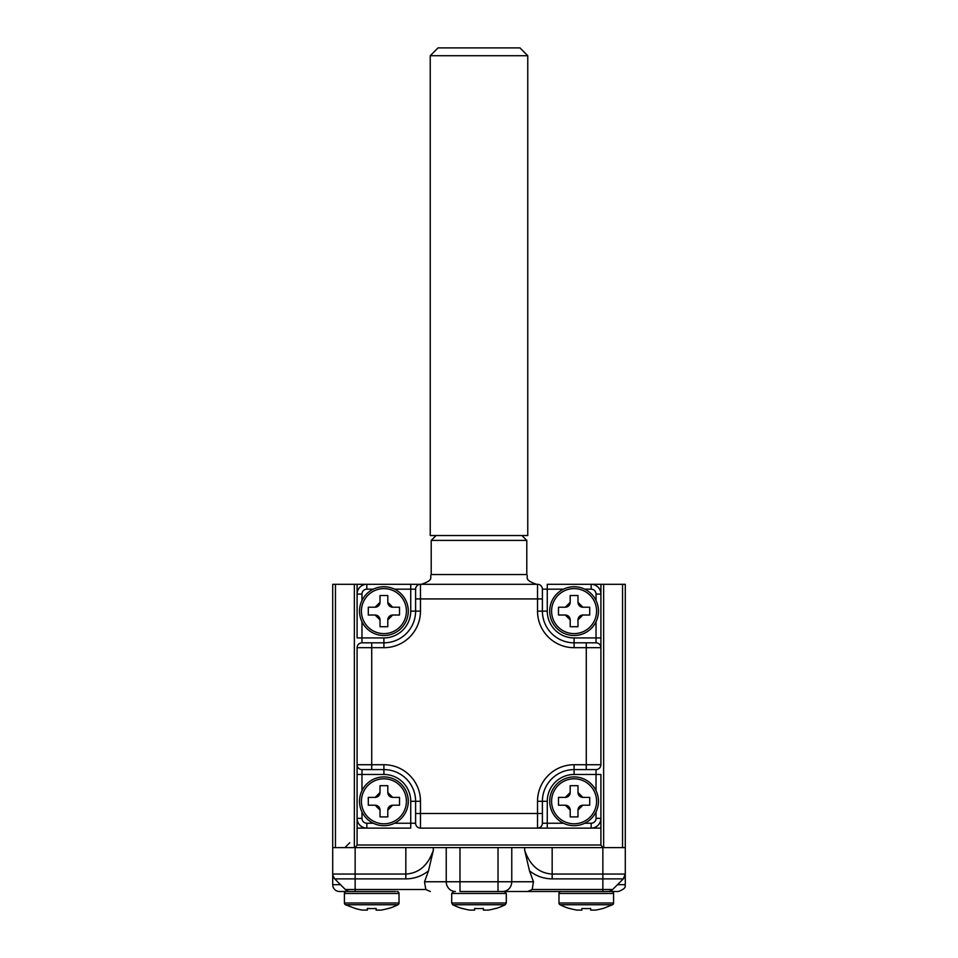 <?xml version="1.0" encoding="UTF-8"?>
<svg xmlns="http://www.w3.org/2000/svg" width="958" height="958" viewBox="0 0 958 958"><rect width="100%" height="100%" fill="white"/><g stroke="black" fill="none" stroke-linecap="round" stroke-linejoin="round"><path stroke-width="1.44" d="M408.288 611.12A24.381 24.381 0 0 1 383.907 635.501A24.381 24.381 0 0 1 359.525 611.12A24.381 24.381 0 0 1 383.907 586.739A24.381 24.381 0 0 1 408.288 611.12A24.381 24.381 0 0 1 383.907 635.501A24.381 24.381 0 0 1 359.525 611.12M380.015 626.724L380.015 619.898L375.129 615.024L368.303 615.024L368.303 607.216L375.129 607.216L380.015 602.342L380.015 595.517L387.81 595.517L387.81 602.342L392.684 607.216L399.51 607.216L399.51 615.024L392.684 615.024L387.81 619.898L387.81 626.724L380.015 626.724M387.81 602.342A4.874 4.874 0 0 0 392.684 607.216M392.684 615.024A4.874 4.874 0 0 0 387.81 619.898M380.015 619.898A4.874 4.874 0 0 0 375.129 615.024M375.129 607.216A4.874 4.874 0 0 0 380.015 602.342M600.906 584.296L591.158 584.296A9.748 9.748 0 0 1 600.906 594.056L600.906 584.296L625.287 584.296L625.287 884.677C624.209 885.503 628.304 887.551 618.461 891.503L498.016 891.503L504.351 891.503L506.303 893.455L451.697 893.455L453.649 891.503M483.383 908.423L483.383 910.1L483.383 908.423A55.612 55.612 0 0 1 474.617 908.423A55.612 55.612 0 0 0 483.383 908.423L483.383 910.1L488.269 910.1A57.863 57.863 0 0 0 495.585 908.423L495.585 908.423M474.617 910.1L469.731 910.1L474.617 910.1L474.617 908.423L474.617 910.1M462.415 908.423L462.415 908.423A57.863 57.863 0 0 0 469.731 910.1M527.762 55.708L527.762 535.534L430.238 535.534L430.238 55.708L438.034 47.9L519.966 47.9L527.762 55.708L430.238 55.708M625.287 847.614L332.713 847.614L332.713 584.296L420.478 584.296L410.731 584.296L410.731 589.17L394.54 589.17M361.968 621.742L361.968 637.932L383.907 637.932A26.824 26.824 0 0 0 410.731 611.12L410.731 589.17L415.604 589.17L415.604 598.93L415.604 589.17A4.874 4.874 0 0 1 420.478 584.296L537.522 584.296A4.874 4.874 0 0 1 542.396 589.17L542.396 611.12A31.698 31.698 0 0 0 574.093 642.818L596.032 642.818L586.284 642.818L586.284 647.692L574.093 647.692A36.572 36.572 0 0 1 537.522 611.12L537.522 598.93L420.478 598.93L420.478 611.12A36.572 36.572 0 0 1 383.907 647.692L371.716 647.692L371.716 764.724L383.907 764.724A36.572 36.572 0 0 1 420.478 801.295L420.478 813.486L537.522 813.486L537.522 801.295A36.572 36.572 0 0 1 574.093 764.724L586.284 764.724L586.284 647.692L600.906 647.692L600.906 594.056A9.748 9.748 0 0 0 591.158 584.296L591.158 589.17L584.715 589.17M357.094 828.119L366.842 828.119A9.748 9.748 0 0 1 357.094 818.36L357.094 845.004L600.906 845.004L600.906 818.36A9.748 9.748 0 0 1 591.158 828.119L600.906 828.119M563.46 589.17L547.269 589.17L547.269 611.12A26.824 26.824 0 0 0 574.093 637.932L596.032 637.932L596.032 642.818A4.874 4.874 0 0 1 600.906 647.692L600.906 764.724A4.874 4.874 0 0 1 596.032 769.597L574.093 769.597A31.698 31.698 0 0 0 542.396 801.295L542.396 823.233L542.396 813.486L537.522 813.486L537.522 828.119L591.158 828.119A9.748 9.748 0 0 0 600.906 818.36L596.032 818.36L596.032 811.917M394.54 823.233L410.731 823.233L410.731 801.295A26.824 26.824 0 0 0 383.907 774.471L357.094 774.471L357.094 764.724L357.094 818.36A9.748 9.748 0 0 0 366.842 828.119L366.842 823.233L373.285 823.233M596.032 790.661L596.032 774.471L574.093 774.471A26.824 26.824 0 0 0 547.269 801.295L547.269 823.233L542.396 823.233A4.874 4.874 0 0 1 537.522 828.119L420.478 828.119A4.874 4.874 0 0 1 415.604 823.233L415.604 801.295A31.698 31.698 0 0 0 383.907 769.597L361.968 769.597A4.874 4.874 0 0 1 357.094 764.724L357.094 647.692A4.874 4.874 0 0 1 361.968 642.818L371.716 642.818L361.968 642.818L361.968 637.932L357.094 637.932L357.094 584.296M600.906 845.004L602.678 847.614M355.322 847.614L357.094 845.004M339.539 891.503L350.161 891.503L339.539 891.503A6.826 6.826 0 0 1 332.713 884.677L340.509 884.677L345.335 889.503L334.713 878.881L332.833 875.349M625.287 874.055L623.287 878.881A6.826 6.826 0 0 0 625.287 874.055L602.857 874.055L602.857 847.614M395.618 891.503L350.161 891.503A6.826 6.826 0 0 1 345.335 889.503L355.143 889.503L355.143 878.881L334.713 878.881L340.509 884.677M459.984 847.614L459.984 881.755L498.016 881.755L498.016 891.503L562.382 891.503M498.016 891.503L459.984 891.503L459.984 881.755L446.236 881.755L446.236 847.614M332.713 847.614L332.713 874.055L332.713 847.614M355.143 847.614L355.143 874.055L405.833 874.055C418.921 873.265 428.082 865.349 433.315 850.309L428.501 870.858L424.538 881.755L446.236 881.755A9.748 9.161 90 0 0 455.397 891.503M511.764 847.614L511.764 881.755L533.462 881.755L529.499 870.858L524.685 850.309C529.918 865.349 539.079 873.265 552.167 874.055L602.857 874.055L602.857 878.881L552.167 878.881C543.701 878.785 536.145 876.115 529.499 870.858M355.143 891.503L355.143 889.503L425.795 889.503L424.538 881.755M428.501 870.858C421.855 876.115 414.299 878.785 405.833 878.881L355.143 878.881L355.143 874.055L332.713 874.055A6.826 6.826 0 0 0 334.713 878.881M607.839 891.503A6.826 6.826 0 0 0 612.665 889.503L623.287 878.881L602.857 878.881L602.857 889.503L612.665 889.503L610.414 891M533.462 881.755L532.205 889.503L602.857 889.503L602.857 891.503L611.635 891.503A1.952 1.952 0 0 1 613.587 893.455L558.969 893.455A1.952 1.952 0 0 1 560.921 891.503M425.795 889.503L430.334 891.503M527.666 891.503L532.205 889.503M383.907 776.914A24.381 24.381 0 0 1 408.288 801.295A24.381 24.381 0 0 1 383.907 825.676A24.381 24.381 0 0 1 359.525 801.295A24.381 24.381 0 0 1 383.907 776.914A24.381 24.381 0 0 1 408.288 801.295A24.381 24.381 0 0 1 383.907 825.676M399.51 805.199L392.684 805.199L387.81 810.073L387.81 816.899L380.015 816.899L380.015 810.073L375.129 805.199L368.303 805.199L368.303 797.391L375.129 797.391L380.015 792.517L380.015 785.692L387.81 785.692L387.81 792.517L392.684 797.391L399.51 797.391L399.51 805.199M375.129 797.391A4.874 4.874 0 0 0 380.015 792.517M387.81 792.517A4.874 4.874 0 0 0 392.684 797.391M392.684 805.199A4.874 4.874 0 0 0 387.81 810.073M380.015 810.073A4.874 4.874 0 0 0 375.129 805.199M558.969 902.999L613.587 902.999A1.952 1.952 0 0 1 612.521 904.747L560.035 904.747A1.952 1.952 0 0 1 558.969 902.999L558.969 893.455M613.587 902.999L613.587 893.455M612.521 904.747L602.857 908.591M581.889 908.423L581.889 910.1L577.015 910.1L581.889 910.1L581.889 908.423A55.612 55.612 0 0 0 590.667 908.423L590.667 910.1L590.667 908.423L590.667 910.1L595.541 910.1A57.863 57.863 0 0 0 602.857 908.423M569.699 908.423L569.699 908.423A57.863 57.863 0 0 0 577.015 910.1M574.093 586.739A24.381 24.381 0 0 1 598.475 611.12A24.381 24.381 0 0 1 574.093 635.501A24.381 24.381 0 0 1 549.712 611.12A24.381 24.381 0 0 1 574.093 586.739A24.381 24.381 0 0 1 598.475 611.12A24.381 24.381 0 0 1 574.093 635.501M589.697 615.024L582.871 615.024L577.985 619.898L577.985 626.724L570.19 626.724L570.19 619.898L565.316 615.024L558.49 615.024L558.49 607.216L565.316 607.216L570.19 602.342L570.19 595.517L577.985 595.517L577.985 602.342L582.871 607.216L589.697 607.216L589.697 615.024M565.316 607.216A4.874 4.874 0 0 0 570.19 602.342M577.985 602.342A4.874 4.874 0 0 0 582.871 607.216M582.871 615.024A4.874 4.874 0 0 0 577.985 619.898M570.19 619.898A4.874 4.874 0 0 0 565.316 615.024M537.522 584.296L537.522 598.93L542.396 598.93L542.396 589.17L547.269 589.17L547.269 584.296L591.158 584.296M537.522 828.119L547.269 828.119L547.269 823.233L563.46 823.233M415.604 823.233L410.731 823.233L410.731 828.119L366.842 828.119M600.906 647.692L600.906 637.932L596.032 637.932L596.032 621.742M600.906 764.724L586.284 764.724L586.284 769.597L596.032 769.597L596.032 774.471L600.906 774.471L600.906 818.36M357.094 647.692L371.716 647.692L371.716 642.818L383.907 642.818A31.698 31.698 0 0 0 415.604 611.12L415.604 598.93L420.478 598.93L420.478 584.296M383.907 774.471L383.907 769.597A31.698 31.698 0 0 1 415.604 801.295A31.698 31.698 0 0 0 383.907 769.597A31.698 31.698 0 0 1 415.604 801.295L410.731 801.295M357.094 594.056A9.748 9.748 0 0 1 366.842 584.296A9.748 9.748 0 0 0 357.094 594.056L361.968 594.056L361.968 600.486M397.965 904.747L345.479 904.747L355.143 908.423A57.863 57.863 0 0 0 362.459 910.1L367.333 910.1L367.333 908.423A55.612 55.612 0 0 0 376.111 908.423L376.111 910.1L380.985 910.1A57.863 57.863 0 0 0 388.301 908.423L388.301 908.591A58.031 58.031 0 0 0 397.965 904.747A1.952 1.952 0 0 0 399.031 902.999L399.031 893.455A1.952 1.952 0 0 0 397.079 891.503M345.479 904.747A1.952 1.952 0 0 1 344.413 902.999L344.413 893.455A1.952 1.952 0 0 1 346.365 891.503L350.161 891.503M367.333 908.423L367.333 910.1L367.333 908.423L367.333 910.1L362.459 910.1M376.111 908.423L376.111 910.1L376.111 908.423M574.093 776.914A24.381 24.381 0 0 1 598.475 801.295A24.381 24.381 0 0 1 574.093 825.676A24.381 24.381 0 0 1 549.712 801.295A24.381 24.381 0 0 1 574.093 776.914A24.381 24.381 0 0 1 598.475 801.295A24.381 24.381 0 0 1 574.093 825.676M589.697 805.199L582.871 805.199L577.985 810.073L577.985 816.899L570.19 816.899L570.19 810.073L565.316 805.199L558.49 805.199L558.49 797.391L565.316 797.391L570.19 792.517L570.19 785.692L577.985 785.692L577.985 792.517L582.871 797.391L589.697 797.391L589.697 805.199M565.316 797.391A4.874 4.874 0 0 0 570.19 792.517M577.985 792.517A4.874 4.874 0 0 0 582.871 797.391M582.871 805.199A4.874 4.874 0 0 0 577.985 810.073M570.19 810.073A4.874 4.874 0 0 0 565.316 805.199M361.417 611.12A22.489 22.489 0 0 0 378.458 632.939A22.489 22.489 0 0 0 406.408 611.12A22.489 22.489 0 0 0 383.907 588.619A22.489 22.489 0 0 0 361.417 611.12M495.585 908.591A58.031 58.031 0 0 0 505.237 904.747L452.763 904.747L451.697 902.999L506.303 902.999L506.303 893.455M354.352 847.614L354.352 584.296M335.456 584.296L335.456 847.614M622.544 847.614L622.544 584.296M603.648 584.296L603.648 847.614M617.491 884.677L625.287 884.677M405.833 878.881L405.833 847.614M433.315 847.614L433.315 850.309M502.603 891.503A9.748 9.161 90 0 0 511.764 881.755L498.016 881.755L498.016 847.614M524.685 850.309L524.685 847.614M552.167 847.614L552.167 878.881M383.907 823.784A22.489 22.489 0 0 0 405.737 806.756A22.489 22.489 0 0 0 383.907 778.806A22.489 22.489 0 0 0 361.417 801.295A22.489 22.489 0 0 0 383.907 823.784M574.093 633.609A22.489 22.489 0 0 0 595.912 616.569A22.489 22.489 0 0 0 574.093 588.619A22.489 22.489 0 0 0 551.592 611.12A22.489 22.489 0 0 0 574.093 633.609M431.208 540.408L431.208 574.549L526.792 574.549L526.792 540.408L431.208 540.408L436.094 535.534M596.032 600.486L596.032 594.056A4.874 4.874 0 0 0 591.158 589.17M537.522 611.12L542.396 611.12A31.698 31.698 0 0 0 574.093 642.818L574.093 647.692M373.285 589.17L366.842 589.17A4.874 4.874 0 0 0 361.968 594.056M383.907 647.692L383.907 642.818A31.698 31.698 0 0 0 415.604 611.12L420.478 611.12M361.968 769.597L361.968 790.661M361.968 811.917L361.968 818.36A4.874 4.874 0 0 0 366.842 823.233M584.715 823.233L591.158 823.233A4.874 4.874 0 0 0 596.032 818.36M574.093 764.724L574.093 769.597A31.698 31.698 0 0 0 542.396 801.295L537.522 801.295M415.604 813.486L420.478 813.486L420.478 828.119M357.094 764.724L371.716 764.724L371.716 769.597M574.093 637.932L574.093 642.818M542.396 611.12L547.269 611.12M596.032 594.056L600.906 594.056M547.269 801.295L542.396 801.295M574.093 769.597L574.093 774.471M591.158 823.233L591.158 828.119M420.478 801.295L415.604 801.295M383.907 769.597L383.907 764.724M361.968 818.36L357.094 818.36M410.731 611.12L415.604 611.12M383.907 642.818L383.907 637.932M366.842 589.17L366.842 584.296M344.413 902.999L399.031 902.999M399.031 893.455L344.413 893.455M574.093 823.784A22.489 22.489 0 0 0 595.912 806.756A22.489 22.489 0 0 0 574.093 778.806A22.489 22.489 0 0 0 551.592 801.295A22.489 22.489 0 0 0 574.093 823.784M451.697 902.999L451.697 893.455M505.237 904.747L506.303 902.999M452.763 904.747A58.031 58.031 0 0 0 462.415 908.591M349.778 842.741L344.904 847.614M332.713 874.055L332.713 884.677M560.035 904.747A58.031 58.031 0 0 0 569.699 908.591M431.208 574.549C429.34 577.434 434.788 579.662 421.46 584.296M526.792 540.408L521.906 535.534M526.792 574.549C528.66 577.434 523.212 579.662 536.54 584.296"/></g></svg>
